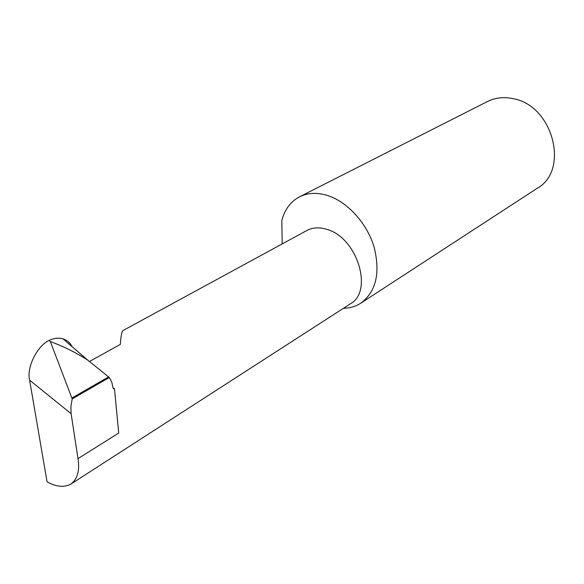 <?xml version="1.0" encoding="UTF-8"?>
<svg xmlns="http://www.w3.org/2000/svg" width="584" height="584" viewBox="0 0 584 584"><rect width="100%" height="100%" fill="white"/><g stroke="black" fill="none" stroke-linecap="round" stroke-linejoin="round"><path stroke-width="0.88" d="M29.609 380.155C26.36 367.759 37.142 345.823 49.027 340.465L50.348 341.56L72.197 398.938L70.876 406.566L71.117 413.676L29.609 380.155L47.049 481.771C56.115 486.903 64.087 487.662 70.941 484.063L350.349 303.855C373.504 291.496 357.525 238.155 327.42 229.548C319.682 227.015 312.812 227.337 306.826 230.512L122.779 330.668C121.596 332.398 120.793 336.968 120.348 344.392L89.673 361.408M343.509 308.264C349.925 308.162 355.707 306.461 360.854 303.154L537.419 188.15C569.568 170.345 553.158 105.923 513.599 98.762C504.116 96.652 495.4 97.572 487.443 101.528L299.504 196.83C290.613 201.56 284.729 209.437 281.838 220.467L282.189 243.915M360.854 303.154C376.147 291.613 380.549 272.874 374.059 246.93C366.898 223.132 347.443 201.808 327.595 195.516C317.112 192.297 307.746 192.727 299.504 196.83M113.077 387.944L114.464 388.637L113.792 388.849L113.084 388.053L111.814 382.301L109.325 377.519L87.717 360.109C75.862 352.539 63.408 346.356 50.348 341.56M109.325 377.519L72.197 398.938M49.027 340.465C53.655 338.158 58.29 337.603 62.933 338.808C66.992 340.114 70.058 342.75 72.139 346.714M114.464 388.637L118.705 433.058L78 458.623L71.117 413.676M70.941 484.063C77.519 478.968 79.869 470.492 78 458.623M71.847 398.062L108.66 376.848M62.933 338.808L87.717 360.109M113.792 388.849L113.296 388.594"/></g></svg>
